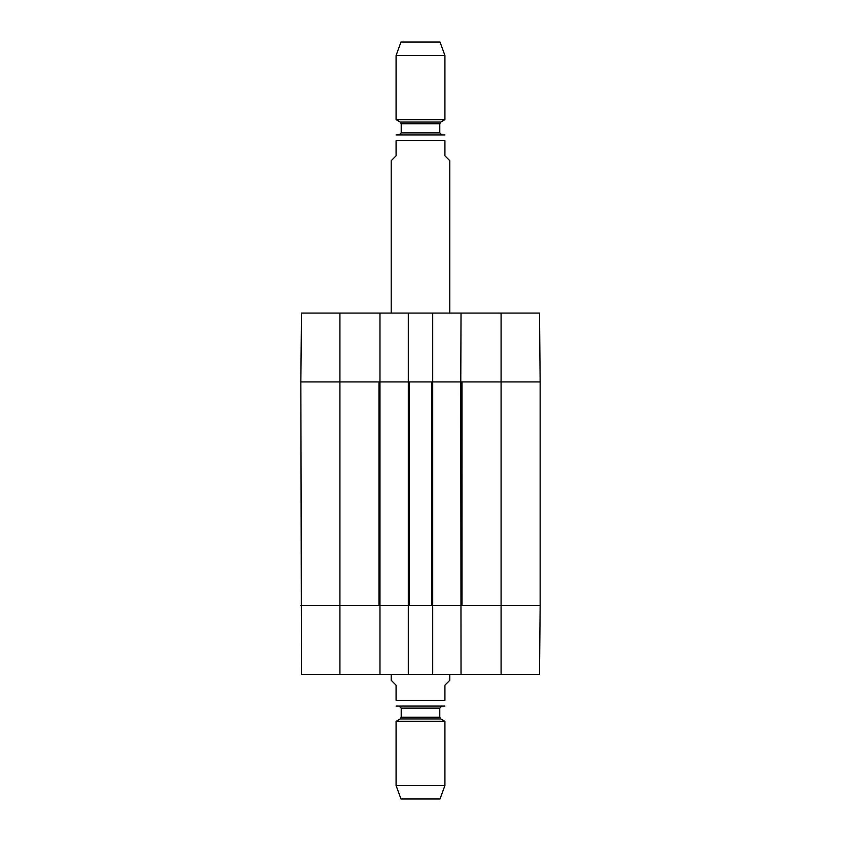 <?xml version="1.0" encoding="UTF-8"?>
<svg xmlns="http://www.w3.org/2000/svg" width="841" height="841" viewBox="0 0 841 841"><rect width="100%" height="100%" fill="white"/><g stroke="black" fill="none" stroke-linecap="round" stroke-linejoin="round"><path stroke-width="1.26" d="M339.922 674.429L301.467 674.429L300.857 381.919L378.997 381.919L378.997 605.573L300.857 605.573L339.922 605.573L339.922 674.429L379.974 674.429L379.974 313.073L408.295 313.073L408.295 674.429L432.705 674.429L432.705 313.073L408.295 313.073M380.216 381.919L408.043 381.919M409.273 381.919L431.727 381.919L431.727 605.573L409.273 605.573L409.273 381.919M432.957 381.919L460.784 381.919L461.026 674.429L539.533 674.429L540.143 605.573L501.078 605.573L540.143 605.573L540.143 381.919L540.143 605.573M432.705 313.073L461.026 313.073L460.784 381.919M461.026 381.919L501.078 381.919L501.078 605.573L462.003 605.573L462.003 381.919L540.143 381.919L539.533 313.073L461.026 313.073M460.784 605.573L432.957 605.573M408.043 605.573L380.216 605.573M391.202 674.429L391.202 680.285L396.079 685.173L396.079 700.311C396.079 708.9 396.079 708.9 396.079 700.311L444.921 700.311C444.921 708.9 444.921 708.9 444.921 700.311L444.921 685.173L449.798 680.285L449.798 674.429M444.921 706.083L396.079 706.083M396.079 785.536L400.968 798.95L440.032 798.95L444.921 785.536L444.921 721.336L396.079 721.336L396.079 785.536L444.921 785.536M399.254 706.167L401.21 708.122L401.21 717.247L400.232 718.939L396.079 721.336M449.798 313.073L449.798 160.715L444.921 155.827L444.921 140.689C444.921 132.1 444.921 132.1 444.921 140.689L396.079 140.689L396.079 155.827L391.202 160.715L391.202 313.073M396.079 140.689C396.079 132.1 396.079 132.1 396.079 140.689M444.921 134.917L396.079 134.917M397.057 134.833L399.254 134.833L401.21 132.878L401.21 123.753L400.232 122.061L396.079 119.664L444.921 119.664L444.921 55.464L396.079 55.464L396.079 119.664M444.921 55.464L440.032 42.05L400.968 42.05L396.079 55.464M379.974 605.573L339.922 605.573L339.922 381.919L379.974 381.919M432.705 605.573L408.295 605.573M501.078 674.429L501.078 605.573L461.026 605.573M461.026 674.429L432.705 674.429M408.295 674.429L379.974 674.429M300.857 381.919L339.922 381.919L339.922 313.073L301.467 313.073L300.857 381.919M501.078 313.073L501.078 381.919L540.143 381.919M408.295 381.919L432.705 381.919M379.974 313.073L339.922 313.073M400.232 718.939L440.768 718.939L444.921 721.336M401.21 717.247L439.79 717.247L440.768 718.939M401.21 708.122L439.79 708.122L441.746 706.167M401.21 123.753L439.79 123.753L440.768 122.061L400.232 122.061M439.79 123.753L439.79 132.878L401.21 132.878M439.79 717.247L439.79 708.122M440.768 122.061L444.921 119.664M439.79 132.878L441.746 134.833"/></g></svg>
